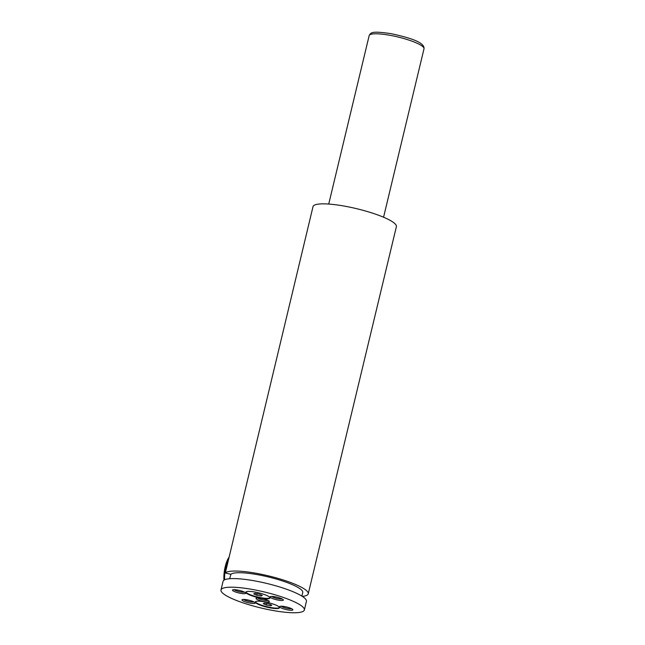<?xml version="1.0" encoding="UTF-8"?>
<svg xmlns="http://www.w3.org/2000/svg" width="645" height="645" viewBox="0 0 645 645"><rect width="100%" height="100%" fill="white"/><g stroke="black" fill="none" stroke-linecap="round" stroke-linejoin="round"><path stroke-width="0.97" d="M261.048 598.302A6.829 1.306 -166.5 0 0 256.226 598.165A6.829 1.306 -166.5 0 0 264.305 601.648A6.829 1.306 -166.5 0 0 269.247 601.293A6.829 1.306 -166.5 0 0 261.048 598.302M257.678 597.939A5.644 1.072 -166.5 0 0 264.289 600.229A5.644 1.072 -166.5 0 0 268.054 600.431M254.96 592.046A12.408 2.37 -166.5 0 0 245.85 592.191A12.408 2.37 -166.5 0 0 260.878 598.125A12.408 2.37 -166.5 0 0 269.989 597.98A12.408 2.37 -166.5 0 0 254.96 592.046M245.955 591.989A12.408 2.37 -166.5 0 0 260.983 597.697A12.408 2.37 -166.5 0 0 269.981 597.754M264.474 601.817A12.408 2.37 -166.5 0 0 255.364 601.962A12.408 2.37 -166.5 0 0 270.384 607.904A12.408 2.37 -166.5 0 0 279.495 607.759A12.408 2.37 -166.5 0 0 264.474 601.817M255.468 601.761A12.408 2.37 -166.5 0 0 270.489 607.469A12.408 2.37 -166.5 0 0 279.495 607.534M224 580.137A14.666 4.16 -79.8 0 1 228.902 557.417M228.636 558.917A15.794 4.483 100.2 0 0 224.597 579.799M229.676 578.71L230.918 574.276L225.315 573.018L313.019 206.626A42.868 8.183 -166.5 0 1 344.486 206.126A42.868 8.183 -166.5 0 1 396.393 226.637L308.237 593.827A42.868 8.183 -166.5 0 0 256.331 573.316A42.868 8.183 -166.5 0 0 225.315 573.018M284.622 606.574A6.829 1.306 -166.5 0 0 279.801 606.437A6.829 1.306 -166.5 0 0 287.88 609.92A6.829 1.306 -166.5 0 0 292.822 609.565A6.829 1.306 -166.5 0 0 284.622 606.574M281.252 606.211A5.644 1.072 -166.5 0 0 287.864 608.501A5.644 1.072 -166.5 0 0 291.629 608.703M237.473 590.022A6.829 1.306 -166.5 0 0 232.651 589.893A6.829 1.306 -166.5 0 0 240.73 593.368A6.829 1.306 -166.5 0 0 245.664 593.013A6.829 1.306 -166.5 0 0 237.473 590.022M234.103 589.667A5.644 1.072 -166.5 0 0 240.714 591.949A5.644 1.072 -166.5 0 0 244.479 592.15M246.979 599.802A6.829 1.306 -166.5 0 0 242.157 599.665A6.829 1.306 -166.5 0 0 250.236 603.148A6.829 1.306 -166.5 0 0 255.178 602.793A6.829 1.306 -166.5 0 0 246.979 599.802M243.608 599.439A5.644 1.072 -166.5 0 0 250.228 601.729A5.644 1.072 -166.5 0 0 253.985 601.93M275.117 596.802A6.829 1.306 -166.5 0 0 270.287 596.665A6.829 1.306 -166.5 0 0 278.366 600.148A6.829 1.306 -166.5 0 0 283.308 599.794A6.829 1.306 -166.5 0 0 275.117 596.802M271.747 596.44A5.644 1.072 -166.5 0 0 278.358 598.721A5.644 1.072 -166.5 0 0 282.115 598.931M304.359 609.985L306.423 601.366A42.868 8.183 -166.5 0 0 254.525 580.855A42.868 8.183 -166.5 0 0 223.057 581.355L220.993 589.965A42.868 8.183 -166.5 0 0 272.891 610.476A42.868 8.183 -166.5 0 0 304.359 609.985A42.868 8.183 -166.5 0 0 252.453 589.466A42.868 8.183 -166.5 0 0 220.993 589.965M301.892 596.109L302.755 592.513A37.225 7.103 -166.5 0 0 257.678 574.695A37.225 7.103 -166.5 0 0 230.918 574.276M302.352 596.399A42.868 8.183 -166.5 0 0 308.237 593.827M264.442 603.075L263.233 603.656L266.32 605.01L270.626 605.784L271.835 605.203L268.739 603.849L264.442 603.075M253.719 593.884L256.815 595.238L261.112 596.012L262.33 595.432L259.234 594.077L254.928 593.303L253.719 593.884M270.868 604.784L270.626 605.784M266.691 603.478L266.32 605.01M257.178 593.706L256.815 595.238M261.354 595.004L261.112 596.012M369.166 35.604C370.98 32.25 372.149 30.984 390.797 33.613C407.543 37.257 424.926 41.909 424.007 48.778A28.203 5.378 -166.5 0 0 389.862 35.282A28.203 5.378 -166.5 0 0 369.166 35.604L328.724 204.062M424.007 48.778L383.565 217.228"/></g></svg>
